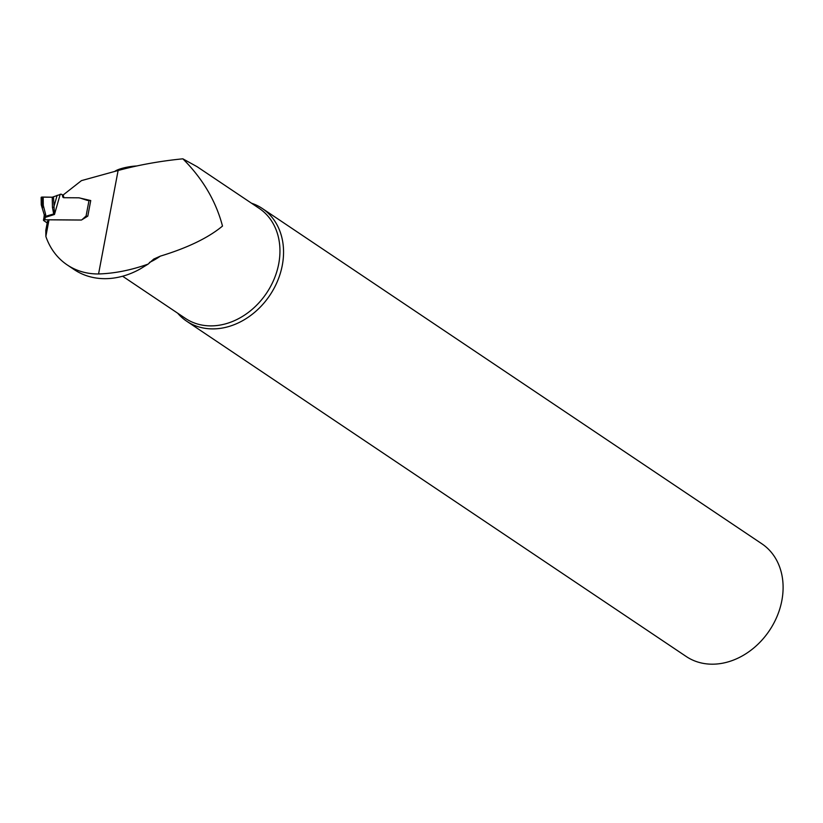 <?xml version="1.0" encoding="UTF-8"?>
<svg xmlns="http://www.w3.org/2000/svg" width="823" height="823" viewBox="0 0 823 823"><rect width="100%" height="100%" fill="white"/><g stroke="black" fill="none" stroke-linecap="round" stroke-linejoin="round"><path stroke-width="1.23" d="M67.177 264.893L74.214 269.615A79.893 64.307 123.9 0 0 140.301 268.895L148.14 264.09C131.001 270.191 114.479 273.473 98.565 273.956A79.893 64.307 123.9 0 1 67.177 264.893A79.893 64.307 123.9 0 1 45.862 236.438L49.01 219.782L81.477 220.019L87.794 216.14L90.736 200.555L78.885 197.808L63.865 197.705L63.227 194.928L81.456 180.628L118.111 170.505C138.47 164.981 160.043 161.082 182.85 158.818L197.067 166.678L259.224 208.394A66.231 53.31 -56.1 0 1 266.58 293.091A66.231 53.31 -56.1 0 1 185.401 318.378L122.606 276.23M47.539 221.109L45.8 230.317L45.862 236.438M148.14 264.09L153.726 259.08L160.31 256.148A66.231 53.31 123.9 0 1 149.436 262.444M182.85 158.818C202.705 178.663 215.924 201.079 222.498 226.068C208.322 237.826 187.593 247.846 160.31 256.148M251.499 203.209A67.867 54.627 123.9 0 1 262.321 208.497L761.872 543.797A67.867 54.627 123.9 0 1 781.85 600.574A67.867 54.627 123.9 0 1 686.217 656.497L186.677 321.207A67.867 54.627 123.9 0 1 177.675 313.193M262.321 208.497A67.867 54.627 123.9 0 1 282.299 265.273A67.867 54.627 123.9 0 1 186.677 321.207M114.695 171.451A16.316 3.57 -9.2 0 1 122.236 168.304A16.316 3.57 -9.2 0 1 136.731 165.968M53.516 198.076L52.23 197.211L41.387 197.15L41.417 197.715L42.148 197.047L52.23 197.211L61.025 194.207A2.037 1.646 123.9 0 1 62.394 195.329L62.723 196.769A1.697 1.368 -56.1 0 0 63.865 197.705L78.175 197.808A10.648 8.569 123.9 0 1 80.459 198.168L87.228 200.349A2.953 2.376 -56.1 0 0 87.866 200.452L89.018 200.452A2.037 0.566 -169.3 0 1 90.715 200.709M43.598 219.998L43.506 220.08A2.716 0.761 -169.3 0 0 43.465 220.183L43.917 217.786A2.716 0.761 10.7 0 1 45.255 217.395L44.802 219.782L81.004 220.05A1.697 1.368 -56.1 0 0 82.115 219.587L85.304 216.686A2.037 1.646 123.9 0 1 86.034 216.243L87.197 216.511M87.505 216.315A2.037 0.566 -169.3 0 0 86.693 216.171M43.177 197.067L43.29 205.431L45.687 214.669L45.255 217.395L54.472 214.474L53.701 213.959L52.456 207.447L52.23 197.211M41.52 205.04L42.251 204.392L43.29 205.431A2.716 1.255 -37.9 0 0 42.426 207.622A2.716 1.255 -37.9 0 0 42.621 207.787M41.253 204.855L44.277 214.906L45.687 214.669M41.417 197.715L42.148 197.047L42.251 204.392L41.613 205.688M53.485 196.851L54.472 214.474L60.233 194.197M57.137 195.318L53.721 207.345A2.716 0.638 178.7 0 0 52.456 207.447M47.199 222.93L43.825 220.667A2.716 0.761 -169.3 0 1 43.465 220.183M44.802 219.782A2.716 0.761 -169.3 0 0 43.588 220.008L43.516 220.08M53.999 213.641A2.716 1.307 136.8 0 0 53.701 213.959L44.072 216.788L44.277 214.906M41.767 206.182L42.107 207.242M118.111 170.505L98.565 273.956M86.796 216.758L86.034 216.243L89.018 200.452M85.304 216.686L86.065 217.2M63.484 196.059L62.394 195.329M63.813 197.499L62.723 196.769M41.253 204.711L41.15 197.376M43.917 217.786L44.072 216.788M63.35 195.473L61.797 194.434"/></g></svg>
